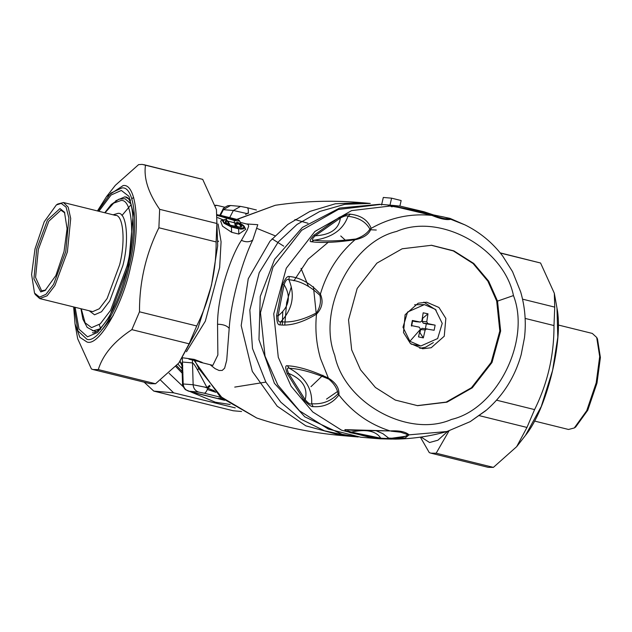 <?xml version="1.0" encoding="UTF-8"?>
<svg xmlns="http://www.w3.org/2000/svg" width="632" height="632" viewBox="0 0 632 632"><rect width="100%" height="100%" fill="white"/><g stroke="black" fill="none" stroke-linecap="round" stroke-linejoin="round"><path stroke-width="0.95" d="M182.656 357.783L194.206 359.387L202.208 362.405L188.929 359.126M199.91 362.168L212.818 365.367L217.866 355.002L217.542 324.232C217.527 294.781 230.949 256.158 241.424 240.318L247.238 230.072L248.7 226.122L248.013 224.376L240.302 222.353M227.852 221.145L235.515 223.025M240.136 223.388L240.618 222.978L239.623 221.026C238.122 220.513 242.53 220.773 232.45 218.269L230.19 217.716M222.733 219.683L217.629 217.606M226.943 220.426L226.138 219.604C221.224 220.363 222.97 222.725 231.375 226.691L238.572 228.468C245.761 228.365 245.493 226.367 237.774 222.488L237.924 223.143C243.043 225.964 243.13 227.354 238.185 227.307L230.98 225.529C225.19 222.914 223.839 221.216 226.943 220.426L229.029 224.234L229.361 223.736L229.029 224.234L227.986 224.091M236.913 222.472L234.812 223.388L235.08 225.15L238.525 227.212M229.503 223.933L226.73 219.904L225.837 219.486L222.053 220.055L220.679 221.089L222.496 226.177L231.652 232.307L238.849 234.085L245.722 229.29L244.513 226.92C244.086 225.545 241.843 224.052 237.798 222.44L236.51 222.59M221.508 216.12L235.215 219.738M222.922 215.931L230.783 217.874C237.419 219.628 238.343 220.141 233.571 219.423L225.703 217.479C219.162 215.393 218.23 214.88 222.922 215.931L223.151 216.713M222.322 215.765L220.323 215.267L226.232 217.945L234.101 219.889L232.45 218.269M234.101 219.889L234.251 220.418L235.744 220.758L239.623 221.026M217.384 215.465L234.251 220.418L234.353 222.756M226.138 219.604L227.007 220.331M237.774 222.488L237.624 223.017L237.774 222.488L236.455 222.669L236.605 223.309L237.924 223.143L237.695 223.53L239.923 224.897L240.571 225.916L240.042 227.18L230.814 225.324C227.054 223.475 225.498 222.519 226.153 222.456L226.193 221.216L227.812 221.129L229.361 223.736M227.354 220.971L227.812 221.129M235.08 225.15L236.605 223.309L237.695 223.53L236.107 225.987M237.419 222.353L234.756 223.483M238.572 228.468L240.642 229.147L243.273 228.918L244.434 228.199L244.513 226.912M226.003 219.509L225.063 219.912M222.053 220.055L224.076 223.317L231.423 227.03L238.62 228.816L238.849 234.085M210.132 364.704L215.07 368.63L219.091 370.494L222.219 370.423L224.621 368.195L226.714 360.24L229.195 328.411C231.146 297.925 244.118 257.145 252.737 240.057L257.793 224.7L246.725 223.949M223.933 398.95L223.262 399.622L224.005 399.803M220.663 398.136L219.983 398.816L223.262 399.622M222.709 398.721L218.546 398.334L219.983 398.816M215.528 392.006L207.004 387.574L197.619 370.083C195.406 366.07 193.763 363.684 192.681 362.926L182.735 362.057L182.04 362.973L181.898 365.217M294.883 219.533L307.989 223.262M245.65 214.509L247.238 213.292L248.645 213.11M210.18 386.097L207.802 388.214C206.625 391.445 205.44 393.112 204.239 393.215L198.772 392.085C195.335 390.979 193.463 388.53 193.139 384.754L182.553 383.924C182.095 384.809 183.035 386.721 185.358 389.644L191.235 392.038M209.555 385.338L207.004 387.574L193.139 384.754L192.428 360.05M198.369 368.867L197.619 370.083M247.388 213.687L233.382 210.472L222.796 209.634C222.756 208.639 224.455 207.328 227.875 205.708L230.585 205.518L223.428 209.603L220.481 215.307M248.289 213.268L248.234 213.103C248.558 209.8 248.171 207.999 247.073 207.691L240.531 206.388L233.382 210.472L229.7 217.59M180.128 361.322L181.803 364.166M179.93 361.559L181.898 365.375M215.812 392.298L207.628 389.565M182.988 374.033L175.854 366.584M381.033 204.373L338.341 209.461L301.662 230.293L273.016 267.075L260.479 312.69L265.021 356.156L277.867 385.109L299.505 410.808L328.371 429.073L360.722 437.202L373.986 438.363L341.635 430.226L312.769 411.969L291.131 386.271L278.285 357.309L273.743 313.843L286.28 268.229L314.926 231.446L351.605 210.614L394.297 205.526L381.033 204.373M395.419 439.114L379.911 438.79L350.231 432.683C345.04 430.495 343.595 429.491 345.886 429.665L390.086 430.937C399.329 430.439 405.649 431.743 409.062 434.848L405.112 438.047L395.419 439.114C413.059 438.806 430.226 436.278 446.927 431.53L470.216 421.631L485.747 410.697C503.08 395.79 514.89 377.107 521.187 354.655L524.497 337.599C526.274 322.075 525.002 306.86 520.681 291.945L512.52 271.61L502.685 256.039C492.447 242.593 479.87 232.213 464.954 224.889L450.79 219.288C446.603 220.22 440.275 218.917 431.822 215.378C413.447 210.409 399.242 207.249 389.209 205.898C386.95 205.566 388.609 205.463 394.194 205.605L395.695 206.83M345.886 429.665L352.601 430.321L390.086 430.937C369.554 424.396 352.49 412.396 338.902 394.945C332.456 403.485 323.868 407.379 313.124 406.621C311.521 406.937 308.448 404.757 303.889 400.088L305.201 399.701C308.108 388.088 302.578 379.311 288.603 373.354C286.731 369.191 286.968 367.492 289.314 368.251C299.805 368.788 312.959 372.406 328.774 379.105C334.107 383.608 337.188 388.506 338.017 393.783C331.089 401.17 322.312 404.488 311.671 403.745C310.383 404.678 308.226 403.327 305.201 399.701L288.603 373.354L287.197 373.591C285.182 367.832 285.245 365.225 287.386 365.762C297.948 366.252 311.568 370.336 328.237 378.007C335.94 382.723 339.502 388.372 338.902 394.945L338.017 393.783M328.774 379.105L320.503 358.502C316.308 344.029 314.981 329.24 316.514 314.136C302.799 322.438 290.586 326.017 279.881 324.88C277.906 325.204 276.8 322.17 276.579 315.763L278.048 315.874C289.282 306.907 291.297 296.519 284.084 284.692C285.632 280.189 287.236 278.546 288.911 279.755C299.56 280.6 309.909 285.822 319.966 295.413C321.222 301.519 320.1 307.31 316.6 312.785C303.336 319.871 291.399 322.865 280.782 321.767C278.72 322.557 277.803 320.59 278.048 315.874L284.092 284.692L282.654 284.4C285.269 278.459 287.465 275.836 289.243 276.516C299.987 277.345 310.375 283.199 320.392 294.085C323.537 301.385 322.241 308.068 316.514 314.136L316.6 312.785M319.966 295.413L320.392 294.085C326.791 272.368 338.325 254.254 354.994 239.757C336.343 242.467 321.807 243.123 311.394 241.74C309.143 241.795 310.012 239.615 313.986 235.199L315.234 235.791C330.528 234.93 338.902 229.013 340.364 218.04C344.527 215.852 347.063 215.267 347.963 216.294C358.51 217.479 365.825 221.745 369.902 229.108C367.239 233.311 362.57 236.605 355.895 238.999C338.397 241.14 324.469 241.543 314.104 240.207C311.584 240.326 311.963 238.849 315.234 235.791L340.364 218.04L339.266 217.345C345.238 214.738 348.943 213.687 350.381 214.201C361.022 215.409 367.95 220.126 371.158 228.342C369.372 234.077 363.985 237.885 354.994 239.757L355.895 238.999M464.954 224.889L449.921 218.356L451.145 219.02L450.79 219.288L443.767 218.498L431.822 215.378C410.421 213.292 390.205 217.613 371.158 228.342L369.902 229.108M485.882 410.46L470.216 421.631M521.155 354.765L524.497 337.599M446.927 431.53L409.062 434.848L407.608 434.547C405.412 437.415 399.1 438.608 388.68 438.126C388.04 438.569 385.402 438.584 380.772 438.173C375.961 430.913 366.125 428.891 351.266 432.098L347.94 430.913L347.805 430.092M391.658 439.09L388.68 438.126L382.913 433.686L376.238 430.779M391.413 439.09L379.903 438.79L380.772 438.173L351.266 432.098L350.231 432.683M313.124 406.621L311.671 403.745C312.461 388.735 305.003 376.901 289.314 368.251L287.386 365.762M279.881 324.88L280.782 321.767C292.584 309.238 295.294 295.239 288.911 279.755L289.243 276.516M311.394 241.74L314.104 240.207C331.958 237.679 343.247 229.7 347.963 216.294L350.381 214.201M389.209 205.898L389.786 205.921M392.117 206.854C389.731 206.15 390.687 205.985 394.968 206.372L424.467 212.447L431.869 215.038C442.123 216.389 447.938 217.724 449.336 219.028M423.874 211.72L400.198 206.127L423.874 211.72L424.467 212.447L423.274 213.071M423.993 211.744L433.592 214.935L431.387 215.204M497.518 301.108L488.67 281.161L473.755 263.457L453.879 250.88L431.593 245.279L402.181 248.779L376.909 263.133L357.183 288.469L348.54 319.895L351.668 349.836L360.517 369.783L375.424 387.487L395.308 400.072L417.594 405.673L447.006 402.165L472.278 387.819L492.004 362.476L500.647 331.05L497.518 301.108L513.461 295.571C503.862 247.736 439.611 212.463 396.62 231.438C351.179 242.009 317.138 310.122 334.723 355.287C344.314 403.121 408.572 438.395 451.556 419.419C497.005 408.849 531.046 340.743 513.461 295.571M391.168 431.166L400.704 432.217L407.608 434.547M417.183 405.633L446.176 402.094L471.44 387.74L491.175 362.405L499.817 330.978L496.689 301.037L487.888 281.177L473.092 263.528L453.342 250.936L431.174 245.24M403.508 332.558L410.405 343.484L422.642 348.761L431.182 347.75L444.249 336.224L445.844 318.41L438.948 307.476L426.711 302.199L418.171 303.218L405.104 314.736L403.508 332.558M419.806 348.319L425.462 347.252L433.362 342.591M436.191 310.138L423.835 302.143M328.292 242.238L308.116 259.183L293.888 280.805M291.273 286.881L286.652 302.61L284.795 324.722M420.801 345.996L409.892 341.288L402.987 327.226L407.569 312.042L424.412 304.608L435.314 309.317L442.226 323.371L437.644 338.562L420.801 345.996L411.171 344.132M414.608 304.774L424.412 304.608M425.328 328.94L426.316 323.845L435.132 325.156L434.144 330.252L422.16 328.3L420.58 329.556L419.964 332.732L423.322 337.899L418.502 336.903L420.343 328.964L419.198 327.139L411.353 325.559L412.341 320.464L420.185 322.043L415.919 321.672M426.316 323.845L423.306 323.228L422.16 321.404L422.776 318.228L427.983 313.812L423.163 312.816L421.923 320.811L420.359 322.067L415.753 321.664M422.373 318.149L422.776 318.228M415.595 321.641L412.593 321.024L411.606 326.12M419.529 332.637L419.964 332.732M376.293 230.024L369.696 229.716M282.773 311.45L282.314 324.84M389.841 205.763L391.595 198.172L401.154 200.542L399.874 206.095M379.793 204.27L339.629 208.054L302.412 227.409L274.62 259.349L260.25 296.471L258.97 339.676L274.391 383.261L304.814 416.844L342.133 434.31L358.233 436.988L350.254 436.293M381.554 205.037L383.308 197.453L391.595 198.172M427.983 313.812L426.75 321.807L427.896 323.631L423.306 323.228M435.132 325.156L427.896 323.631M426.908 328.727L425.17 329.959L423.322 337.899M412.593 321.024L412.341 320.464M574.291 427.967L575.665 427.027L587.776 410.215L596.987 383.087L600.4 357.507L597.477 338.918L596.695 337.449L599.697 356.543L596.197 382.826L586.725 410.697L574.291 427.967L568.516 429.468L534.561 421.062M558.34 325.022L592.295 333.427L596.695 337.449M45.788 289.993L41.625 290.823L35.566 277.432L38.355 249.395L48.822 221.184L60.917 210.172L64.859 212.952M64.045 251.441L67.079 228.697L64.48 212.178L60.001 208.584L47.519 219.944L36.719 249.055L33.915 278.87L40.764 291.913L45.085 290.507L55.853 275.56L64.045 251.441M65.752 251.591L53.601 284.337L45.978 294.322L39.563 297.119L34.523 293.082L31.6 274.493L35.013 248.913L44.224 221.785L56.335 204.973L61.201 203.386L66.099 207.17L68.904 218.064L65.752 251.591M34.523 293.082L35.305 294.552L39.705 298.573L47.076 295.823L54.905 285.569L67.387 251.931L70.713 218.506L68.169 207.122L63.484 202.532L57.709 204.033L56.335 204.973M144.159 382.186L153.789 391.097L233.279 410.768L241.543 411.495M300.998 268.363L308.377 286.17M169.115 373.299L183.146 386.642M190.919 391.966L215.354 402.181L230.151 404.504M235.246 407.885L173.634 392.828L160.615 380.172M215.575 205.645L216.91 205.368L224.779 207.225M173.634 392.828L153.789 391.097M215.472 205.242L216.91 205.368M106.516 196.623L115.316 185.35L138.606 164.62L142.168 164.383L145.479 165.221C143.614 178.287 148.338 192.989 159.651 209.318L158.893 227.765C145.842 254.143 139.372 282.156 139.49 311.805L131.867 329.643C114.092 341.327 102.898 354.639 98.3 369.586L93.094 369.546L91.427 368.985L77.681 338.744L75.018 323.868L79.853 337.33L87.019 342.023C98.908 346.628 122.948 304.837 130.737 266.033C140.817 227.425 136.638 183.169 123.137 185.563L106.516 196.623L97.439 210.938M100.393 328.49L100.725 329.288M93.094 369.546L150.329 383.711L155.527 383.75L178.824 363.021L189.102 343.816L196.726 325.97C209.777 299.584 216.247 271.57 216.128 241.93L216.879 223.491L216.452 209.619L217.685 245.832L211.475 285.23L198.006 328.15L179.022 362.768M216.452 209.619L202.714 179.385L143.812 164.66M139.49 311.805L196.726 325.97M189.102 343.816L131.867 329.643M216.128 241.93L158.893 227.765M159.651 209.318L216.879 223.491M202.714 179.385L145.479 165.221M98.3 369.586L155.527 383.75M448.997 430.913L436.159 453.215L430.961 453.176L488.188 467.34L493.394 467.38L516.684 446.65L526.962 427.445L534.585 409.599C547.644 383.221 554.114 355.208 553.988 325.559L554.746 307.12L554.319 293.256L540.573 263.015L500.188 252.871M421.117 437.052L429.562 442.519L437.913 440.212L447.796 431.277M430.961 453.176L429.286 452.615L420.375 437.154M553.988 325.559L525.137 318.417M522.53 299.149L554.746 307.12M496.539 400.182L534.585 409.599M526.962 427.445L478.669 415.493M436.159 453.215L493.394 467.38M540.573 263.015L500.339 253.061M186.48 351.74L205.321 321.206L219.652 267.518L221.074 241.803L218.111 223.973M231.02 218.775L230.783 217.874M225.703 217.479L225.111 217.945L225.703 217.479M233.571 219.423L232.971 219.897L233.571 219.423M226.232 217.945L226.438 219.683M230.98 225.529L230.285 225.829L230.98 225.529M238.185 227.307L237.482 227.607L238.185 227.307M231.375 226.691L231.652 232.307M269.983 241.227L287.757 224.471L309.933 211.404L335.323 203.78L361.97 202.706L370.257 203.433L344.867 204.302L319.784 211.451L297.04 224.447L278.278 241.945L259.207 272.676L249.838 310.043L252.484 348.477L265.843 382.091L280.869 402.244L300.777 419.071L324.421 430.779L349.93 436.262L341.651 435.543L305.833 425.842L277.187 406.171L252.31 371.387L241.187 325.591L248.258 278.736L269.983 241.227M194.229 360.564L219.652 396.019L256.742 418.005C284.037 427.153 312.406 433.007 341.849 435.559L341.651 435.543M252.737 240.057C249.466 242.238 245.698 242.325 241.424 240.318M229.195 328.411C227.046 325.717 223.167 324.327 217.542 324.232M256.758 418.013L222.646 398.444L198.827 368.677L194.94 360.769M236.96 219.47L275.299 205.274C303.771 200.992 332.724 200.139 362.16 202.722M222.677 398.697L218.546 398.334M198.772 392.085L188.826 391.216C185.389 390.11 183.509 387.669 183.193 383.885L182.316 358.273M221.2 397.41L204.239 393.215M240.65 206.403L230.585 205.518M188.826 391.216L224.629 400.317M191.48 392.101L224.605 400.301M326.515 399.1L337.678 391.39M345.562 240.381L340.743 235.973M322.944 375.25L310.976 386.666M182.814 365.904L182.008 364.751M316.308 314.309L313.417 286.683M177.948 364.119L182.016 368.677M274.991 235.744L257.327 228.571M214.319 390.742L204.278 386.926M182.948 372.414L176.636 365.683M389.391 438.569L406.297 436.175M303.889 400.088L287.197 373.591M276.579 315.763L282.654 284.4M313.986 235.199L339.266 217.345M394.194 205.605L400.198 206.127L394.297 205.526M409.892 341.288L420.217 329.548M425.17 329.959L420.58 329.556M426.75 321.807L422.16 321.404M114.937 215.33C123.248 213.861 125.815 241.1 119.614 264.855L107.124 298.502L99.295 308.756L92.707 311.631L39.705 298.573M89.325 310.857L94.539 314.799L101.483 311.774L109.731 300.966L122.885 265.535C129.418 240.508 126.708 211.815 117.955 213.363L113.096 214.809M105.023 212.81L113.673 203.141L120.925 200.526C131.891 198.582 135.287 234.535 127.095 265.898L110.616 310.304L100.283 323.845L91.577 327.637L85.099 322.794L81.251 308.858M80.959 308.779L82.895 319.168L87.161 327.376L93.41 330.805L99.817 328.877M130.785 203.773L125.002 198.732L118.95 199.167L111.24 204.507L104.73 212.739M97.865 211.041L110.884 193.068L121.897 187.965C134.956 185.658 138.993 228.46 129.244 265.796C121.707 303.328 98.458 343.745 86.963 339.289L77.949 330.915L74.094 307.081M75.121 307.334L79.016 329.169L87.532 336.817L97.557 332.448L109.455 316.861L128.43 265.724L133.352 213.363L128.975 196.355L121.32 190.445L111.058 195.027L98.892 211.293M115.767 200.771L124.994 196.781L130.65 200.091M113.278 315.487L102.787 328.917M525.484 435.377C546.617 409.623 563.665 340.767 556.982 308.132L557.795 337.338L552.581 370.447L541.261 406.518L525.484 435.377L516.684 446.65M235.42 220.062L236.005 219.81L225.64 217.44L220.292 215.583L220.734 216.105M217.282 214.73L232.434 218.269M217.961 241.701L218.656 241.092M248.431 224.249L247.333 224.099M275.299 205.274L236.731 219.399M247.191 207.715L256.418 209.998M181.898 364.451L182.553 383.924M222.796 209.634L219.857 215.157M234.741 387.1L265.851 382.107M283.705 246.14L272.076 238.849M379.911 438.79L373.986 438.363M348.09 430.021L347.537 430.076M447.132 218.933C443.854 219.114 431.53 215.228 432.407 215.472L396.935 207.051L389.936 205.945M433.592 214.935L449.921 218.356M391.058 431.158L395 431.395M512.52 271.61L502.685 256.039M63.484 202.532L115.703 215.457M92.351 330.631L96.341 331.618M100.496 328.206L99.248 324.698M121.921 215.536L131.211 204.563M133.613 197.374L132.238 198.488M73.66 306.978L75.018 323.868M126.084 196.963C125.081 197.445 132.807 193.834 133.336 226.849C133.036 240.326 130.903 254.949 126.937 270.717C121.858 290.254 115.482 306.228 107.811 318.639C97.794 333.759 93.038 332.977 92.849 332.764L92.485 332.701M179.235 362.492L178.824 363.021M556.982 308.132L554.319 293.256"/></g></svg>
